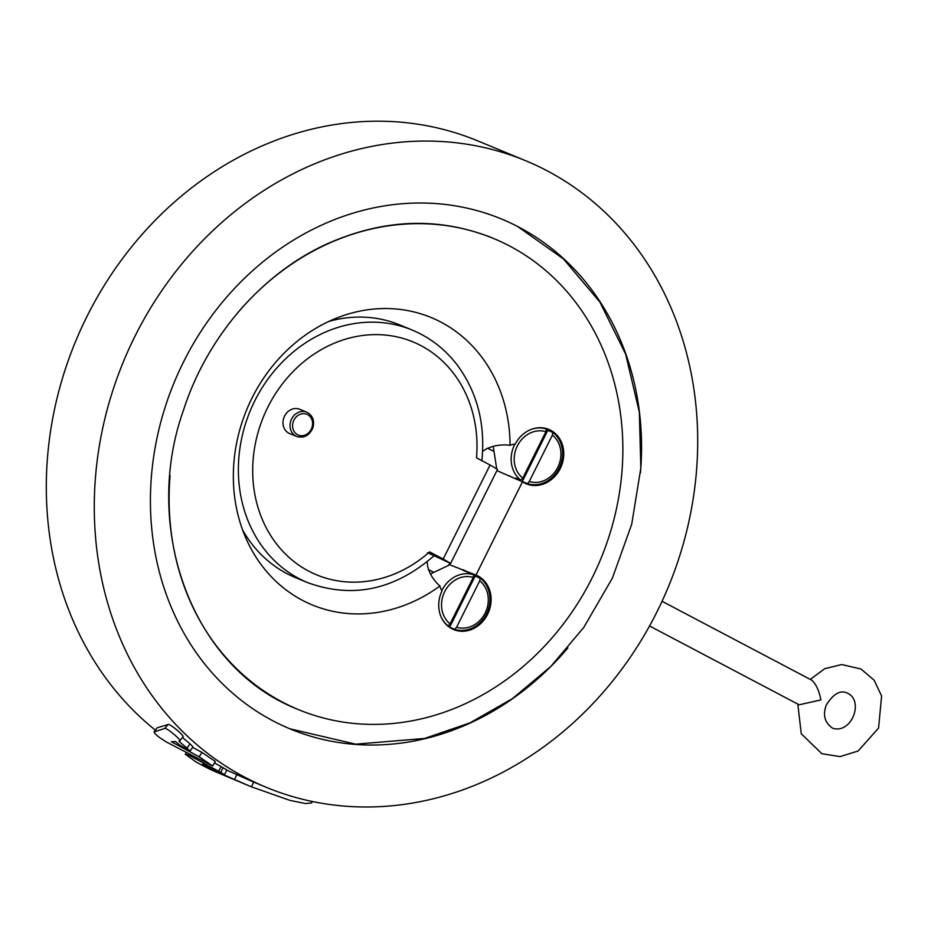 <?xml version="1.0" encoding="UTF-8"?>
<svg xmlns="http://www.w3.org/2000/svg" width="928" height="928" viewBox="0 0 928 928"><rect width="100%" height="100%" fill="white"/><g stroke="black" fill="none" stroke-linecap="round" stroke-linejoin="round"><path stroke-width="1.39" d="M157.238 727.749L154.129 731.925C154.593 733.955 158.792 737.377 166.738 742.191L212.674 765.994L199.126 756.784L171.367 741.716L175.508 741.518A344.334 299.396 112.5 0 0 179.765 745.08L189.996 751.17L187.027 748.084A344.334 299.396 -67.5 0 1 178.907 741.182L179.742 740.892C182.155 740.695 166.53 727.297 164.755 728.457L154.002 732.006L157.099 727.83L168.096 724.49C169.917 723.388 185.356 736.588 182.909 736.762M179.742 740.892L183.036 736.681M192.572 747.376L201.991 752.399L215.342 761.482L212.674 765.994M182.468 737.412A339.08 294.826 112.5 0 0 190.031 743.827L192.943 746.843L189.996 751.17M250.34 786.387L213.266 770.205A344.334 299.396 -67.5 0 1 205.761 766.238L203.441 764.405L212.756 769.103C224.066 774.834 226.699 775.924 220.644 772.363L188.523 754.974L185.287 754.232L196.017 761.946A344.334 299.396 112.5 0 0 213.892 771.075L251.523 786.863L253.588 782.026M224.506 774.671L220.644 772.363L223.056 767.7L226.826 769.962L224.506 774.671M202.501 764.138L203.441 764.405M214.507 762.886L221.084 766.609A339.08 294.826 112.5 0 0 223.056 767.7M226.745 770.112L252.381 781.55M236.988 774.358L234.703 779.079M213.579 769.544L213.266 770.205M311.994 801.421L311.68 802.929L305.509 803.555L289.896 800.365L251.523 786.851M245.978 784.578L244.215 783.847M649.554 625.971L799.136 704.793L820.92 699.921C819.018 690.49 815.956 683.901 811.745 680.178L662.058 601.286M547.172 170.81A339.08 294.826 112.5 0 0 525.747 160.753A339.08 294.826 112.5 0 0 123.598 361.212A339.08 294.826 112.5 0 0 266.243 787.304A339.08 294.826 112.5 0 0 662.952 599.326A339.08 294.826 112.5 0 0 547.172 170.81M155.382 730.162A339.08 294.826 -67.5 0 1 93.763 303.468A339.08 294.826 -67.5 0 1 477.758 140.882L525.747 160.753M567.924 647.872A275.999 239.981 -67.5 0 1 290.383 729.014A275.999 239.981 -67.5 0 1 174.278 382.197A275.999 239.981 -67.5 0 1 501.607 219.043A275.999 239.981 -67.5 0 1 519.042 227.221A275.999 239.981 -67.5 0 1 640.471 472.839M170.079 475.751A254.968 221.688 112.5 0 0 298.422 709.595A254.968 221.688 112.5 0 0 596.727 568.249A254.968 221.688 112.5 0 0 509.669 246.024A254.968 221.688 112.5 0 0 493.557 238.473A254.968 221.688 112.5 0 0 237.278 313.281M482.606 451.344L486.272 448.966C493.534 445.463 501.468 444.245 510.075 445.301A18.398 15.996 -67.5 0 1 515.168 444.141A29.441 25.601 -67.5 0 1 548.842 429.42A29.441 25.601 -67.5 0 1 561.22 466.413A29.441 25.601 -67.5 0 1 526.304 483.824A29.441 25.601 -67.5 0 1 522.476 481.771L496.909 470.612M242.556 529.865A136.683 118.842 112.5 0 0 295.406 577.576L307.69 582.656A136.683 118.842 -67.5 0 1 250.189 410.907A136.683 118.842 -67.5 0 1 412.299 330.101L400.014 325.02A136.683 118.842 112.5 0 0 328.906 321.39M427.182 561.776L427.669 566.486C429.525 573.852 433.608 580.36 439.918 586.009A155.51 135.21 -67.5 0 1 246.767 540.154A155.51 135.21 -67.5 0 1 339.161 317.086A155.51 135.21 -67.5 0 1 510.075 445.301M449.082 564.502L475.96 575.07A29.441 25.601 -67.5 0 1 476.18 575.151A29.441 25.601 -67.5 0 1 488.557 612.144A29.441 25.601 -67.5 0 1 453.653 629.555A29.441 25.601 -67.5 0 1 441.983 590.939A18.398 15.996 -67.5 0 1 439.918 586.009M463.246 569.804A29.441 25.601 -67.5 0 1 467.283 572.042M493.197 446.229L496.724 468.93M546.337 429.339A28.919 25.137 -67.5 0 1 547.81 430.36L552.868 432.46L552.38 435.128L529.238 481.528L527.359 483.616L522.302 481.528A28.919 25.137 -67.5 0 1 520.747 480.948L513.358 477.885A28.919 25.137 -67.5 0 1 509.565 475.855M527.359 483.616A28.919 25.137 112.5 0 0 559.143 468.06A28.919 25.137 112.5 0 0 552.868 432.46M520.747 480.948A28.919 25.137 -67.5 0 1 515.817 478.106L520.886 480.205L522.766 478.117L545.908 431.717L546.395 429.049A28.919 25.137 112.5 0 0 531.779 429.2M514.831 444.164A28.919 25.137 112.5 0 0 520.886 480.205M546.395 429.049L543.912 428.017M462.585 570.094A28.919 25.137 -67.5 0 1 462.828 570.198L470.218 573.249A28.919 25.137 -67.5 0 1 471.726 573.945M449.79 563.064L448.653 565.361L430.36 573.98M473.686 575.07A28.919 25.137 -67.5 0 1 475.148 576.091L480.217 578.19L479.718 580.858L456.588 627.258L454.708 629.346A28.919 25.137 112.5 0 0 486.481 613.791A28.919 25.137 112.5 0 0 480.217 578.19M454.708 629.346L449.639 627.258A28.919 25.137 -67.5 0 1 449.268 627.131M447.284 625.542L448.224 625.936L450.103 623.848L473.245 577.448L473.732 574.78A28.919 25.137 112.5 0 0 441.798 590.649M441.426 617.654A28.919 25.137 112.5 0 0 448.224 625.936M473.732 574.78L468.675 572.68A28.919 25.137 -67.5 0 1 470.218 573.249M427.506 552.694L450.637 563.424L443.19 559.027L490.065 465.009L476.505 457.864A126.046 109.597 112.5 0 0 348.951 338.198A126.046 109.597 112.5 0 0 260.652 515.307A126.046 109.597 112.5 0 0 429.629 551.882L433.712 554.584M296.693 436.473C304.14 438.492 309.569 435.522 312.956 427.553C314.604 420.871 312.817 415.895 307.62 412.6L306.75 412.194A13.143 11.426 -67.5 0 0 291.16 419.966A13.143 11.426 -67.5 0 0 296.693 436.473L289.652 433.562A13.143 11.426 -67.5 0 1 284.119 417.043A13.143 11.426 -67.5 0 1 299.709 409.283L306.75 412.194A13.143 11.426 -67.5 0 1 307.574 412.589M450.103 623.848A26.286 22.852 -67.5 0 1 444.674 591.693A26.286 22.852 -67.5 0 1 473.245 577.448M479.718 580.858A26.286 22.852 -67.5 0 1 485.158 613.014A26.286 22.852 -67.5 0 1 456.588 627.258M522.766 478.117A26.286 22.852 -67.5 0 1 517.337 445.95A26.286 22.852 -67.5 0 1 545.908 431.717M552.38 435.128A26.286 22.852 -67.5 0 1 557.809 467.283A26.286 22.852 -67.5 0 1 529.238 481.528M475.148 576.091L449.639 627.258M547.81 430.36L522.302 481.528M443.19 559.027L429.629 551.882M490.065 465.009L497.512 469.394L450.637 563.424M522.476 481.771L475.96 575.07M201.991 752.399L199.126 756.784M190.031 743.827L187.027 748.084M168.096 724.49L164.755 728.457M221.084 766.609L218.637 771.249M189.242 754.313L188.767 755.079M189.01 754.186L188.523 754.974M206.109 765.588L205.761 766.238M487.571 448.224L493.522 451.17M433.26 572.042L428.4 569.63M307.597 414.642A11.24 9.779 112.5 0 0 292.587 425.766A11.24 9.779 112.5 0 0 307.574 433.678A11.24 9.779 112.5 0 0 307.597 414.642M518.056 226.826L563.389 258.866L599.871 302.041L625.623 354.09L639.357 412.264L640.83 468.141L631.713 524.216L612.399 578.098L583.735 627.49L550.826 666.443L512.43 698.633L469.858 722.924L424.595 738.456L355.679 744.175L289.745 728.758M492.35 237.974C438.874 216.7 383.751 218.683 326.992 243.936C261.708 273.563 207.014 336.829 183.408 410.408C142.019 526.304 190.472 667 297.227 709.096M186.203 752.701L185.287 754.232M810.306 679.4L824.725 668.694L841.731 664.552L861.01 669.018L874.095 680.154L881.6 696L878.572 728.051L858.11 751.007L840.13 756.622L821.883 753.71L801.258 733.77L797.802 704.085M848.111 693.494C864.107 701.777 851.162 734.315 832.636 728.213C824.667 722.715 822.568 714.966 826.314 704.955C833.472 693.761 840.432 689.794 847.194 693.065L848.111 693.494M253.576 782.049L266.243 787.304M493.557 238.473L487.316 235.886M298.422 709.595L292.192 707.008M307.69 582.656C352.965 599.047 395.386 589.825 434.942 554.99M412.299 330.101C430.128 337.572 445.08 349.183 457.156 364.901C477.34 392.312 485.564 424.328 481.829 460.949"/></g></svg>
